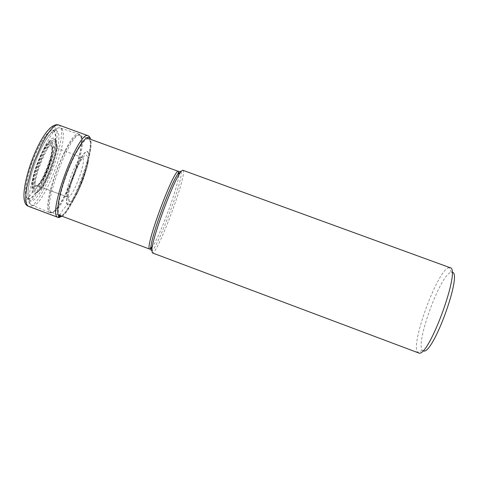 <?xml version="1.0" encoding="UTF-8"?>
<svg xmlns="http://www.w3.org/2000/svg" width="478" height="478" viewBox="0 0 478 478"><rect width="100%" height="100%" fill="white"/><g stroke="black" fill="none" stroke-linecap="round" stroke-linejoin="round"><path stroke-width="0.36" stroke-dasharray="2.39 1.79" d="M54.116 130.87C50.817 126.664 41.096 139.271 33.615 158.236C26.075 177.153 23.261 196.255 27.336 198.615C36.167 205.785 62.552 138.769 54.116 130.87M89.302 139.696C96.819 148.019 67.99 221.941 59.858 214.915C56.051 212.674 59.798 191.696 68.121 170.586C76.39 149.423 86.416 135.214 89.302 139.696M49.688 212.543L49.933 212.68C51.809 213.421 54.45 211.473 57.862 206.831C67.703 193.727 80.167 160.076 81.23 143.723C81.565 139.355 81.206 136.427 80.155 134.939L79.019 134.121C69.495 128.534 39.387 208.988 49.688 212.543M182.865 170.264L183.277 170.861C186.169 177.977 156.736 255.963 152.279 252.874M418.537 352.967L417.718 352.34C410.022 344.805 437.723 269.508 448.842 267.698L450.103 267.704M423.58 350.971L422.421 350.32C415.059 343.503 440.74 273.691 451.113 272.287L452.027 272.245M59.702 215.309L63.15 209.352L67.81 204.375L69.071 201.226C69.639 199.338 69.077 197.91 67.386 196.954L36.137 185.285L34.488 186.097L33.484 188.87C32.528 192.652 30.55 195.813 27.545 198.346L26.099 201.734L26.726 205.253M55.334 127.793C64.44 136.577 35.796 209.328 26.099 201.734C21.624 199.242 24.671 178.36 32.934 157.626C41.138 136.839 51.761 123.127 55.334 127.793M58.543 124.937L59.702 125.798C69.119 135.196 39.429 211.856 28.417 206.317M57.987 217.43C67.452 222.395 97.082 145.42 89.207 136.559L88.221 135.758M61.973 216.217C72.865 210.768 95.182 150.504 90.462 139.277M67.601 204.668C60.999 201.369 83.542 143.86 88.113 152.201C89.344 154.185 89.004 159.102 87.092 166.947L82.933 180.236L77.436 193.022C79.27 188.738 84.349 175.492 87.092 166.947L82.945 180.242L77.436 193.022C72.955 201.758 69.68 205.636 67.601 204.668M88.072 152.554C93.389 157.812 73.116 209.782 67.81 204.375C61.298 201.107 83.554 144.332 88.072 152.554M69.071 201.226C73.696 206.12 91.609 160.214 86.877 155.691C82.861 148.622 63.419 198.245 69.071 201.226M67.386 196.954L67.517 197.044C71.802 200.473 86.859 161.504 82.718 157.77L82.18 157.441C77.526 155.284 62.785 194.642 67.386 196.954M36.137 185.285L36.609 185.5C42.106 187.549 56.326 150.164 51.528 146.322L82.18 157.441L81.935 158.744C80.764 160.154 74.903 171.124 71.359 182.399C66.06 202.869 68.844 195.072 67.607 197.061L36.609 185.5C40.295 188.218 55.579 148.64 51.361 146.232L51.206 146.071C46.205 141.894 30.58 182.506 36.137 185.285M34.488 186.097C39.686 191.015 56.213 149.094 50.859 144.661C46.145 137.927 28.322 182.925 34.488 186.097M51.505 143.036C57.246 147.863 39.471 192.975 33.842 187.74C27.15 184.371 46.432 135.686 51.505 143.036M33.484 188.87C26.439 185.374 46.713 134.21 52.012 141.972C58.011 147.075 39.399 194.307 33.484 188.87M27.545 198.346C31.237 199.631 36.376 193.757 42.96 180.738L48.601 167.521L52.927 153.82C55.89 142.008 56.273 134.467 54.092 131.199C50.817 127.04 41.192 139.54 33.777 158.326C26.308 177.069 23.512 195.998 27.545 198.346M55.663 142.02C50.232 133.864 28.949 187.633 36.244 191.212C42.357 196.811 61.823 147.373 55.663 142.02M55.609 140.902L56.607 144.093C57.826 154.203 46.928 183.636 39.417 190.519C37.72 192.18 36.388 192.676 35.414 192.019C27.814 188.236 49.957 132.358 55.597 140.891L55.609 140.902M55.09 139.97L55.078 139.958C49.252 131.217 26.535 188.619 34.392 192.377L34.398 192.383C35.402 193.052 36.776 192.538 38.509 190.836C46.223 183.779 57.384 153.641 56.123 143.263L55.09 139.97M54.982 138.955C61.752 144.953 40.451 199.075 33.615 193.082L33.609 193.076C25.454 189.222 48.953 129.861 54.976 138.943L54.982 138.955M57.288 131.211C53.984 126.921 44.107 139.809 36.465 159.204C28.764 178.551 25.842 198.053 29.947 200.425C38.843 207.649 65.749 139.271 57.288 131.211M61.65 128.899C70.565 137.724 41.945 211.27 31.871 205.17L31.608 205.026C20.572 201.136 50.112 122.278 60.419 128.056L61.65 128.899M80.34 135.477L80.334 135.465C77.191 130.793 66.735 145.198 58.256 166.81C49.73 188.38 46.085 209.884 50.178 212.256C52.03 213.313 54.725 211.431 58.262 206.616C68.001 193.65 80.34 160.327 81.391 144.147C81.726 139.833 81.379 136.947 80.34 135.477M51.325 212.16C41.299 208.516 71.162 129.233 80.167 135.525L81.129 136.278C88.938 144.655 60.969 217.221 51.72 212.363L51.325 212.16M151.55 247.873C159.377 238.904 181.509 177.655 178.927 171.972L178.521 171.417M149.728 249.175L150.743 248.757M180.965 171.686L181.037 171.889C183.97 178.909 154.705 255.891 151.09 250.502L151.09 250.496M62.134 216.277C74 207.757 94.076 153.528 90.623 139.337M89.978 137.461L89.494 136.708M42.96 180.738C47.358 172.164 50.68 163.195 52.927 153.82L48.595 167.521L42.96 180.738M56.607 144.093C58.011 154.669 47.37 183.403 39.417 190.519L38.509 190.836C45.727 184.132 57.241 153.05 56.123 143.263L56.607 144.093M79.019 134.121L60.419 128.056C44.932 123.933 18.23 198.292 31.429 204.943L49.933 212.68M86.596 137.867L80.167 135.525L80.818 136.105C81.541 137.276 81.732 139.952 81.391 144.147L81.23 143.723M58.125 214.771L51.72 212.363L53.548 211.844C55.711 209.95 57.282 208.211 58.262 206.616L57.862 206.831M451.334 272.239L449.075 267.644M422.421 350.32L417.718 352.34"/><path stroke-width="0.72" d="M152.279 252.874L151.944 248.691C153.295 235.397 172.253 184.191 179.889 173.227C181.299 171.052 182.285 170.066 182.865 170.264L450.103 267.704C461.372 268.391 428.951 357.269 418.937 353.063L152.279 252.874M452.027 272.245C463.212 271.57 433.241 354.646 423.58 350.971M26.726 205.253L27.981 206.102L57.617 217.239L59.242 216.498L59.702 215.309M27.981 206.102L26.469 203.987L25.746 200.037L25.872 194.403L26.852 187.328L31.213 170.258L34.386 161.116L41.903 143.992L45.858 136.875L49.67 131.211L53.16 127.25L56.159 125.14L58.543 124.937C41.795 120.086 13.808 199.248 27.712 205.988L27.981 206.102M89.494 136.708L88.221 135.758C79.043 129.179 47.244 213.738 57.617 217.239L28.417 206.317M90.462 139.277L89.912 138.136C86.924 133.422 76.468 148.21 67.834 170.299C59.147 192.335 55.257 214.21 59.242 216.498L61.973 216.217M86.596 137.867L178.521 171.417C174.56 166.924 144.547 247.299 149.548 249.05L58.125 214.771M150.743 248.757L151.55 247.873M151.09 250.496L150.929 246.57C152.195 233.742 170.335 184.735 177.732 174.171C179.447 171.548 180.529 170.724 180.965 171.686M57.987 217.43L62.134 216.277M90.623 139.337L89.978 137.461M88.221 135.758L58.543 124.937M149.728 249.175L149.859 249.193C150.068 249.498 150.421 248.626 150.929 246.57L151.944 248.691M178.521 171.417C179.029 171.172 178.766 172.092 177.732 174.171L179.889 173.227"/></g></svg>

